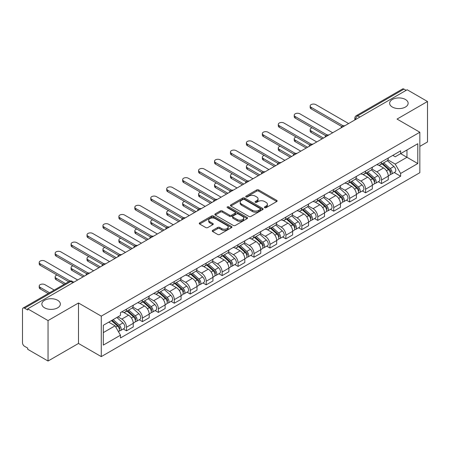 <?xml version="1.0" encoding="UTF-8"?>
<svg xmlns="http://www.w3.org/2000/svg" width="450" height="450" viewBox="0 0 450 450"><rect width="100%" height="100%" fill="white"/><g stroke="black" fill="none" stroke-linecap="round" stroke-linejoin="round"><path stroke-width="0.67" d="M264.673 207.686A0.99 0.574 0 0 0 266.074 207.686L276.727 201.538A1.417 0.821 0 0 0 277.144 200.959A1.417 0.821 0 0 0 276.727 200.379L258.677 189.956A1.417 0.821 0 0 0 256.674 189.956L246.015 196.11A0.99 0.574 0 0 0 245.728 196.515A0.99 0.574 0 0 0 246.015 196.92A0.99 0.574 0 0 0 247.421 196.92L248.799 196.121A4.539 2.621 0 0 1 255.218 196.121L256.725 196.987A4.539 2.621 0 0 1 258.053 198.844A4.539 2.621 0 0 1 256.725 200.694L255.341 201.493A0.99 0.574 0 0 0 255.054 201.898A0.99 0.574 0 0 0 255.341 202.303A0.99 0.574 0 0 0 256.748 202.303L258.126 201.504A4.539 2.621 0 0 1 264.544 201.504L266.051 202.376A4.539 2.621 0 0 1 267.379 204.227A4.539 2.621 0 0 1 266.051 206.083L264.673 206.876A0.99 0.574 0 0 0 264.381 207.281A0.99 0.574 0 0 0 264.673 207.686L264.673 206.876M57.645 300.279A9.248 5.338 0 0 0 47.571 299.121A9.248 5.338 0 0 0 41.861 304.054A9.248 5.338 0 0 0 44.567 307.828A9.248 5.338 0 0 0 54.647 308.987A9.248 5.338 0 0 0 60.356 304.054A9.248 5.338 0 0 0 57.645 300.279M405.433 99.489A9.248 5.338 0 0 0 395.353 98.331A9.248 5.338 0 0 0 389.644 103.264A9.248 5.338 0 0 0 392.355 107.038A9.248 5.338 0 0 0 402.429 108.197A9.248 5.338 0 0 0 408.139 103.264A9.248 5.338 0 0 0 405.433 99.489M212.648 230.372A1.417 0.821 0 0 0 212.231 230.946A1.417 0.821 0 0 0 212.648 231.525L217.71 234.45A1.417 0.821 0 0 0 219.718 234.45L231.553 227.621A1.417 0.821 0 0 0 231.964 227.042A1.417 0.821 0 0 0 231.553 226.463L213.497 216.039A1.417 0.821 0 0 0 211.494 216.039L199.659 222.874A1.417 0.821 0 0 0 199.243 223.453A1.417 0.821 0 0 0 199.659 224.027L205.779 227.559A1.417 0.821 0 0 0 207.782 227.559L212.85 224.64A1.417 0.821 0 0 0 213.261 224.061A1.417 0.821 0 0 0 212.85 223.481L209.812 221.726A3.791 2.188 0 0 1 208.704 220.179A3.791 2.188 0 0 1 211.044 218.154A3.791 2.188 0 0 1 215.179 218.632L227.064 225.489A3.791 2.188 0 0 1 228.172 227.042A3.791 2.188 0 0 1 225.833 229.061A3.791 2.188 0 0 1 221.698 228.589L219.718 227.447A1.417 0.821 0 0 0 217.71 227.447L212.648 230.372L212.648 231.525L217.71 228.623L217.71 227.447M101.272 316.147L78.491 302.991L48.043 320.569L27.709 308.835L407.166 89.752L427.5 101.492L397.052 119.07L419.839 132.227L101.272 316.147L101.272 356.614L419.839 172.693L419.839 132.227M248.901 216.444A1.417 0.821 0 0 0 250.909 216.444L262.738 209.61A1.417 0.821 0 0 0 263.154 209.031A1.417 0.821 0 0 0 262.738 208.457L244.688 198.034A1.417 0.821 0 0 0 242.685 198.034L230.85 204.862A1.417 0.821 0 0 0 230.434 205.442A1.417 0.821 0 0 0 230.85 206.021L248.901 216.444M227.784 207.9A0.99 0.574 0 0 1 228.791 208.041L247.129 218.627L235.311 225.45A1.417 0.821 0 0 1 233.308 225.45L215.252 215.027L215.252 213.868A1.417 0.821 0 0 0 214.841 214.447A1.417 0.821 0 0 0 215.252 215.027M215.252 213.868L220.32 210.943A1.417 0.821 0 0 1 222.322 210.943L229.646 215.173A1.417 0.821 0 0 0 231.649 215.173L235.013 213.232A1.417 0.821 0 0 0 235.429 212.653A1.417 0.821 0 0 0 235.013 212.074L227.391 207.675A0.99 0.574 0 0 1 227.098 207.27A0.99 0.574 0 0 1 227.711 206.736A0.99 0.574 0 0 1 228.791 206.859L247.146 217.457A1.417 0.821 0 0 1 247.562 218.036A1.417 0.821 0 0 1 247.146 218.616L247.146 217.457M48.043 320.569L48.043 361.035L27.709 349.301L27.709 348.12L24.542 346.292A2.891 1.671 -120 0 1 22.5 342.748L22.5 309.364A2.891 1.671 -120 0 1 23.096 308.042L69.379 281.317A2.891 1.671 60 0 1 70.824 281.464L24.542 308.183A2.891 1.671 -120 0 0 23.096 308.042M419.839 146.385L427.5 141.958L427.5 101.492M48.043 361.035L78.491 343.457L101.272 356.614M27.709 308.835L27.709 310.011L24.542 308.183M359.865 117.067L357.716 115.83A2.891 1.671 60 0 0 356.271 115.684L402.559 88.965A2.891 1.671 60 0 1 403.999 89.106L357.716 115.83A2.891 1.671 120 0 0 355.674 119.368L355.674 119.486M406.147 90.343L403.999 89.106M381.521 161.899A6.649 3.836 60 0 1 380.149 164.88L386.893 160.987A6.649 3.836 -120 0 0 388.266 158.001M371.953 169.054L376.824 171.866A6.649 3.836 60 0 1 381.521 180.006L388.266 176.113A6.649 3.836 -120 0 0 383.569 167.974L378.743 165.184M388.266 176.113L388.266 179.713L381.521 183.606L378.293 181.738M380.149 164.88A6.649 3.836 60 0 1 376.875 164.582M381.521 180.006L381.521 183.606M365.586 171.096A6.649 3.836 60 0 1 364.207 174.083L370.952 170.19A6.649 3.836 -120 0 0 372.33 167.203M362.351 190.941L365.586 192.808L372.33 188.91L372.33 185.316A6.649 3.836 -120 0 0 367.627 177.176L362.801 174.386M364.207 174.083A6.649 3.836 60 0 1 360.939 173.784M356.017 178.256L360.883 181.069A6.649 3.836 60 0 1 365.586 189.208L365.586 192.808M349.644 180.298A6.649 3.836 60 0 1 348.272 183.285L355.016 179.393A6.649 3.836 -120 0 0 356.389 176.406M346.416 200.143L349.644 202.005L356.389 198.112L356.389 194.518A6.649 3.836 -120 0 0 351.692 186.379L346.866 183.589M348.272 183.285A6.649 3.836 60 0 1 344.998 182.981M340.076 187.459L344.947 190.271A6.649 3.836 60 0 1 349.644 198.411L349.644 202.005M333.709 189.501A6.649 3.836 60 0 1 332.331 192.487L339.075 188.595A6.649 3.836 -120 0 0 340.453 185.608M330.474 209.346L333.709 211.208L340.453 207.315L340.453 203.721A6.649 3.836 -120 0 0 335.751 195.576L330.924 192.791M332.331 192.487A6.649 3.836 60 0 1 329.062 192.184M324.141 196.661L329.006 199.474A6.649 3.836 60 0 1 333.709 207.613L333.709 211.208M317.767 198.703A6.649 3.836 60 0 1 316.395 201.69L323.134 197.797A6.649 3.836 -120 0 0 324.512 194.811M314.539 218.542L317.767 220.41L324.512 216.518L324.512 212.923A6.649 3.836 -120 0 0 319.815 204.778L314.989 201.994M316.395 201.69A6.649 3.836 60 0 1 313.121 201.386M308.199 205.864L313.071 208.671A6.649 3.836 60 0 1 317.767 216.816L317.767 220.41M301.832 207.906A6.649 3.836 60 0 1 300.454 210.893L307.198 206.994A6.649 3.836 -120 0 0 308.576 204.013M298.598 227.745L301.832 229.612L308.576 225.72L308.576 222.12A6.649 3.836 -120 0 0 303.874 213.981L299.048 211.196M300.454 210.893A6.649 3.836 60 0 1 297.186 210.589M292.264 215.061L297.129 217.873A6.649 3.836 60 0 1 301.832 226.018L301.832 229.612M285.891 217.108A6.649 3.836 60 0 1 284.518 220.089L291.257 216.197A6.649 3.836 -120 0 0 292.635 213.216M282.662 236.947L285.891 238.815L292.635 234.922L292.635 231.322A6.649 3.836 -120 0 0 287.938 223.183L283.112 220.399M284.518 220.089A6.649 3.836 60 0 1 281.244 219.791M276.322 224.263L281.194 227.076A6.649 3.836 60 0 1 285.891 235.215L285.891 238.815M269.955 226.311A6.649 3.836 60 0 1 268.577 229.292L275.321 225.399A6.649 3.836 -120 0 0 276.699 222.418M266.721 246.15L269.955 248.018L276.699 244.125L276.699 240.525A6.649 3.836 -120 0 0 271.997 232.386L267.171 229.601M268.577 229.292A6.649 3.836 60 0 1 265.309 228.994M260.387 233.466L265.252 236.278A6.649 3.836 60 0 1 269.955 244.417L269.955 248.018M254.014 235.513A6.649 3.836 60 0 1 252.641 238.494L259.38 234.602A6.649 3.836 -120 0 0 260.758 231.621M250.785 255.352L254.014 257.22L260.758 253.328L260.758 249.727A6.649 3.836 -120 0 0 256.061 241.588L251.235 238.804M252.641 238.494A6.649 3.836 60 0 1 249.368 238.196M244.446 242.668L249.317 245.481A6.649 3.836 60 0 1 254.014 253.62L254.014 257.22M238.078 244.716A6.649 3.836 60 0 1 236.7 247.697L243.444 243.804A6.649 3.836 -120 0 0 244.822 240.823M234.844 264.555L238.078 266.423L244.822 262.53L244.822 258.93A6.649 3.836 -120 0 0 240.12 250.791L235.294 248.001M236.7 247.697A6.649 3.836 60 0 1 233.432 247.399M228.51 251.871L233.376 254.683A6.649 3.836 60 0 1 238.078 262.822L238.078 266.423M222.137 253.918A6.649 3.836 60 0 1 220.764 256.899L227.503 253.007A6.649 3.836 -120 0 0 228.881 250.026M218.908 273.757L222.137 275.625L228.881 271.733L228.881 268.132A6.649 3.836 -120 0 0 224.184 259.993L219.358 257.203M220.764 256.899A6.649 3.836 60 0 1 217.491 256.601M212.569 261.073L217.44 263.886A6.649 3.836 60 0 1 222.137 272.025L222.137 275.625M206.201 263.121A6.649 3.836 60 0 1 204.823 266.102L211.567 262.209A6.649 3.836 -120 0 0 212.946 259.222M202.967 282.96L206.201 284.827L212.946 280.935L212.946 277.335A6.649 3.836 -120 0 0 208.243 269.196L203.417 266.406M204.823 266.102A6.649 3.836 60 0 1 201.555 265.804M196.633 270.276L201.499 273.088A6.649 3.836 60 0 1 206.201 281.227L206.201 284.827M190.26 272.317A6.649 3.836 60 0 1 188.888 275.304L195.626 271.412A6.649 3.836 -120 0 0 197.004 268.425M187.031 292.162L190.26 294.03L197.004 290.132L197.004 286.537A6.649 3.836 -120 0 0 192.308 278.398L187.481 275.608M188.888 275.304A6.649 3.836 60 0 1 185.614 275.006M180.692 279.478L185.563 282.291A6.649 3.836 60 0 1 190.26 290.43L190.26 294.03M174.324 281.52A6.649 3.836 60 0 1 172.946 284.507L179.691 280.614A6.649 3.836 -120 0 0 181.069 277.627M171.09 301.365L174.324 303.227L181.069 299.334L181.069 295.74A6.649 3.836 -120 0 0 176.366 287.601L171.54 284.811M172.946 284.507A6.649 3.836 60 0 1 169.678 284.203M164.756 288.681L169.622 291.493A6.649 3.836 60 0 1 174.324 299.632L174.324 303.227M158.383 290.723A6.649 3.836 60 0 1 157.011 293.709L163.749 289.817A6.649 3.836 -120 0 0 165.127 286.83M155.154 310.567L158.383 312.429L165.127 308.537L165.127 304.942A6.649 3.836 -120 0 0 160.431 296.798L155.604 294.013M157.011 293.709A6.649 3.836 60 0 1 153.737 293.406M148.815 297.883L153.686 300.696A6.649 3.836 60 0 1 158.383 308.835L158.383 312.429M142.447 299.925A6.649 3.836 60 0 1 141.069 302.912L147.814 299.014A6.649 3.836 -120 0 0 149.192 296.032M139.213 319.764L142.447 321.632L149.192 317.739L149.192 314.139A6.649 3.836 -120 0 0 144.489 306L139.663 303.216M141.069 302.912A6.649 3.836 60 0 1 137.801 302.608M132.879 307.086L137.745 309.892A6.649 3.836 60 0 1 142.447 318.037L142.447 321.632M126.506 309.127A6.649 3.836 60 0 1 125.134 312.114L131.873 308.216A6.649 3.836 -120 0 0 133.251 305.235M123.278 328.967L126.506 330.834L133.251 326.942L133.251 323.342A6.649 3.836 -120 0 0 128.554 315.202L123.728 312.418M125.134 312.114A6.649 3.836 60 0 1 121.86 311.811M117.928 316.856L121.809 319.095A6.649 3.836 60 0 1 126.506 327.24L126.506 330.834M392.811 155.379L395.213 156.763L417.791 143.73L406.963 149.979L406.963 157.297L395.213 164.081L387.894 159.851M103.314 332.606L115.065 325.822L120.482 335.199L103.314 345.111L103.314 325.288L120.482 315.382L120.482 312.609L400.629 150.868L400.629 153.636L417.791 163.547L400.629 173.458L395.213 164.081M417.791 143.73L417.791 163.547M120.482 335.199L120.482 337.973L400.629 176.231L400.629 173.458M78.491 302.991L78.491 343.457M115.065 325.822L108.731 322.166M394.228 172.536L400.629 176.231M265.067 207.827L266.051 207.259A4.539 2.621 0 0 0 267.379 205.408L267.379 204.227M258.053 198.844L258.053 200.025A4.539 2.621 0 0 1 256.725 201.876L255.741 202.444M276.727 200.379L276.727 201.538L258.677 191.138A1.417 0.821 0 0 0 256.674 191.138L246.414 197.061M262.721 209.621L244.688 199.215A1.417 0.821 0 0 0 242.685 199.215L230.867 206.032M260.235 209.441A0.99 0.574 0 0 0 260.522 209.031A0.99 0.574 0 0 0 260.235 208.626L244.389 199.479A0.99 0.574 0 0 0 242.983 199.479L241.532 200.317A4.539 2.621 0 0 0 240.199 202.174A4.539 2.621 0 0 0 241.532 204.024L252.36 210.279A4.539 2.621 0 0 0 258.778 210.279L260.235 209.441L260.235 210.617A0.99 0.574 0 0 0 260.522 210.212L260.522 209.031M240.199 202.174L240.199 203.349A4.539 2.621 0 0 0 241.532 205.206L241.532 204.024M260.235 210.617L258.778 211.461A4.539 2.621 0 0 1 252.36 211.461L241.532 205.206M215.274 215.038L220.32 212.124L220.32 210.943M235.429 212.653L235.429 213.834A1.417 0.821 0 0 1 235.013 214.408L231.649 216.349A1.417 0.821 0 0 1 229.646 216.349L222.322 212.124A1.417 0.821 0 0 0 220.32 212.124M237.24 219.555A3.791 2.188 0 0 0 241.374 220.033A3.791 2.188 0 0 0 243.72 218.008A3.791 2.188 0 0 0 242.606 216.461L238.421 214.042A1.417 0.821 0 0 0 236.413 214.042L233.055 215.983A1.417 0.821 0 0 0 232.639 216.562A1.417 0.821 0 0 0 233.055 217.142L237.24 219.555L237.24 220.736A3.791 2.188 0 0 0 241.374 221.209A3.791 2.188 0 0 0 243.72 219.189L243.72 218.008M232.639 216.562L232.639 217.738A1.417 0.821 0 0 0 233.055 218.317L233.055 217.142M237.24 220.736L233.055 218.317M228.172 227.042L228.172 228.218A3.791 2.188 0 0 1 225.833 230.243A3.791 2.188 0 0 1 221.698 229.77L219.718 228.623A1.417 0.821 0 0 0 217.71 228.623M208.704 220.179L208.704 221.361A3.791 2.188 0 0 0 209.812 222.907L209.812 221.726M212.828 224.646L209.812 222.907M231.531 227.632L213.497 217.221A1.417 0.821 0 0 0 211.494 217.221L199.676 224.038M381.983 163.817L388.479 169.616A3.611 2.087 60 0 1 389.616 175.202L388.266 175.978M382.157 163.974L385.211 165.735M312.092 127.828A3.324 1.918 -0 0 0 310.157 129.572A3.324 1.918 -0 0 0 311.13 130.928L323.494 138.066M382.641 163.44L389.869 169.892A1.732 1.001 60 0 1 390.409 172.569A1.732 1.001 60 0 1 390.251 172.631M383.721 162.816L390.218 168.609A3.611 2.087 60 0 1 391.348 174.195A3.611 2.087 60 0 1 390.257 174.313M387.343 160.644L393.896 166.489A3.611 2.087 60 0 1 395.027 172.074L391.348 174.195M322.161 138.831L311.13 132.463A3.324 1.918 180 0 1 310.157 131.108L310.157 129.572M341.758 126.551L311.13 108.866A3.324 1.918 180 0 1 310.157 107.511L310.157 105.975A3.324 1.918 -0 0 0 311.13 107.331L343.074 125.775M348.626 123.553L315.827 104.619A3.324 1.918 -0 0 0 312.204 104.203A3.324 1.918 -0 0 0 310.157 105.975M366.047 173.019L372.538 178.819A3.611 2.087 60 0 1 373.674 184.404L372.324 185.181M366.216 173.177L369.276 174.938M296.156 137.031A3.324 1.918 -0 0 0 294.216 138.774A3.324 1.918 -0 0 0 295.189 140.13L307.553 147.268M366.699 172.643L373.928 179.089A1.732 1.001 60 0 1 374.473 181.772A1.732 1.001 60 0 1 374.316 181.834M367.785 172.018L374.276 177.812A3.611 2.087 60 0 1 375.412 183.398A3.611 2.087 60 0 1 374.321 183.516M371.402 169.847L377.955 175.691A3.611 2.087 60 0 1 379.091 181.277L375.412 183.398M306.225 148.033L295.189 141.666A3.324 1.918 180 0 1 294.216 140.31L294.216 138.774M350.106 182.222L356.603 188.016A3.611 2.087 60 0 1 357.739 193.607L356.389 194.383M350.28 182.374L353.334 184.14M280.215 146.233A3.324 1.918 -0 0 0 278.28 147.977A3.324 1.918 -0 0 0 279.253 149.333L291.617 156.471M350.764 181.845L357.992 188.291A1.732 1.001 60 0 1 358.532 190.974A1.732 1.001 60 0 1 358.374 191.036M351.844 181.221L358.341 187.014A3.611 2.087 60 0 1 359.471 192.6A3.611 2.087 60 0 1 358.38 192.718M355.466 179.044L362.019 184.894A3.611 2.087 60 0 1 363.15 190.479L359.471 192.6M290.284 157.236L279.253 150.868A3.324 1.918 180 0 1 278.28 149.507L278.28 147.977M334.17 191.424L340.661 197.218A3.611 2.087 60 0 1 341.798 202.804L340.447 203.586M334.339 191.576L337.399 193.343M264.279 155.436A3.324 1.918 -0 0 0 262.339 157.179A3.324 1.918 -0 0 0 263.312 158.535L275.676 165.673M334.822 191.047L342.051 197.494A1.732 1.001 60 0 1 342.596 200.177A1.732 1.001 60 0 1 342.439 200.239M335.908 190.423L342.399 196.217A3.611 2.087 60 0 1 343.536 201.803A3.611 2.087 60 0 1 342.444 201.921M339.525 188.246L346.078 194.096A3.611 2.087 60 0 1 347.214 199.682L343.536 201.803M274.348 166.438L263.312 160.071A3.324 1.918 180 0 1 262.339 158.709L262.339 157.179M325.817 135.754L295.189 118.069A3.324 1.918 180 0 1 294.216 116.713L294.216 115.177A3.324 1.918 -0 0 0 295.189 116.533L327.139 134.977M332.685 132.756L299.891 113.822A3.324 1.918 -0 0 0 296.269 113.406A3.324 1.918 -0 0 0 294.216 115.177M309.881 144.951L279.253 127.271A3.324 1.918 180 0 1 278.28 125.916L278.28 124.38A3.324 1.918 -0 0 0 279.253 125.736L311.197 144.18M316.749 141.958L283.95 123.024A3.324 1.918 -0 0 0 280.327 122.608A3.324 1.918 -0 0 0 278.28 124.38M293.94 154.153L263.312 136.474A3.324 1.918 180 0 1 262.339 135.118L262.339 133.582A3.324 1.918 -0 0 0 263.312 134.938L295.262 153.382M300.808 151.161L268.014 132.227A3.324 1.918 -0 0 0 264.392 131.811A3.324 1.918 -0 0 0 262.339 133.582M318.229 200.627L324.726 206.421A3.611 2.087 60 0 1 325.862 212.006L324.512 212.788M318.403 200.779L321.457 202.545M248.338 164.638A3.324 1.918 -0 0 0 246.403 166.382A3.324 1.918 -0 0 0 247.376 167.737L259.74 174.876M318.887 200.25L326.115 206.696A1.732 1.001 60 0 1 326.655 209.379A1.732 1.001 60 0 1 326.498 209.441M319.967 199.626L326.464 205.419A3.611 2.087 60 0 1 327.594 211.005A3.611 2.087 60 0 1 326.503 211.123M323.589 197.449L330.142 203.299A3.611 2.087 60 0 1 331.273 208.884L327.594 211.005M258.407 175.641L247.376 169.268A3.324 1.918 180 0 1 246.403 167.912L246.403 166.382M302.293 209.829L308.784 215.623A3.611 2.087 60 0 1 309.921 221.209L308.571 221.991M302.462 209.981L305.522 211.748M232.403 173.835A3.324 1.918 -0 0 0 230.462 175.584A3.324 1.918 -0 0 0 231.435 176.94L243.799 184.078M302.946 209.453L310.174 215.899A1.732 1.001 60 0 1 310.719 218.582A1.732 1.001 60 0 1 310.562 218.644M304.031 208.828L310.522 214.622A3.611 2.087 60 0 1 311.659 220.208A3.611 2.087 60 0 1 310.567 220.326M307.648 206.651L314.201 212.496A3.611 2.087 60 0 1 315.338 218.081L311.659 220.208M242.471 184.843L231.435 178.47A3.324 1.918 180 0 1 230.462 177.114L230.462 175.584M278.004 163.356L247.376 145.676A3.324 1.918 180 0 1 246.403 144.321L246.403 142.785A3.324 1.918 -0 0 0 247.376 144.141L279.321 162.585M284.873 160.363L252.073 141.429A3.324 1.918 -0 0 0 248.451 141.013A3.324 1.918 -0 0 0 246.403 142.785M262.063 172.558L231.435 154.879A3.324 1.918 180 0 1 230.462 153.518L230.462 151.987A3.324 1.918 -0 0 0 231.435 153.343L263.385 171.787M268.931 169.566L236.138 150.632A3.324 1.918 -0 0 0 232.515 150.216A3.324 1.918 -0 0 0 230.462 151.987M286.352 219.032L292.849 224.826A3.611 2.087 60 0 1 293.985 230.411L292.635 231.188M286.526 219.184L289.581 220.95M216.461 183.037A3.324 1.918 -0 0 0 214.526 184.781A3.324 1.918 -0 0 0 215.499 186.143L227.863 193.275M287.01 218.655L294.238 225.101A1.732 1.001 60 0 1 294.778 227.784A1.732 1.001 60 0 1 294.621 227.846M288.09 218.031L294.587 223.824A3.611 2.087 60 0 1 295.718 229.41A3.611 2.087 60 0 1 294.626 229.523M291.713 215.854L298.266 221.698A3.611 2.087 60 0 1 299.396 227.284L295.718 229.41M226.53 194.046L215.499 187.672A3.324 1.918 180 0 1 214.526 186.317L214.526 184.781M270.416 228.234L276.907 234.028A3.611 2.087 60 0 1 278.044 239.614L276.694 240.39M270.585 228.386L273.645 230.153M200.526 192.24A3.324 1.918 -0 0 0 198.585 193.984A3.324 1.918 -0 0 0 199.558 195.345L211.922 202.477M271.069 227.857L278.297 234.304A1.732 1.001 60 0 1 278.843 236.987A1.732 1.001 60 0 1 278.685 237.049M272.154 227.227L278.646 233.027A3.611 2.087 60 0 1 279.782 238.612A3.611 2.087 60 0 1 278.691 238.725M275.771 225.056L282.324 230.901A3.611 2.087 60 0 1 283.461 236.486L279.782 238.612M210.594 203.248L199.558 196.875A3.324 1.918 180 0 1 198.585 195.519L198.585 193.984M254.475 237.437L260.972 243.231A3.611 2.087 60 0 1 262.108 248.816L260.758 249.593M254.649 237.589L257.704 239.355M184.584 201.442A3.324 1.918 -0 0 0 182.649 203.186A3.324 1.918 -0 0 0 183.623 204.542L195.986 211.68M255.133 237.054L262.361 243.506A1.732 1.001 60 0 1 262.901 246.184A1.732 1.001 60 0 1 262.744 246.251M256.213 236.43L262.71 242.229A3.611 2.087 60 0 1 263.841 247.815A3.611 2.087 60 0 1 262.749 247.928M259.836 234.259L266.389 240.103A3.611 2.087 60 0 1 267.519 245.689L263.841 247.815M194.653 212.451L183.623 206.078A3.324 1.918 180 0 1 182.649 204.722L182.649 203.186M238.539 246.639L245.031 252.433A3.611 2.087 60 0 1 246.167 258.019L244.817 258.795M238.708 246.791L241.768 248.558M168.649 210.645A3.324 1.918 -0 0 0 166.708 212.389A3.324 1.918 -0 0 0 167.681 213.744L180.045 220.882M239.192 246.257L246.42 252.709A1.732 1.001 60 0 1 246.966 255.386A1.732 1.001 60 0 1 246.808 255.454M240.278 245.632L246.769 251.432A3.611 2.087 60 0 1 247.905 257.017A3.611 2.087 60 0 1 246.814 257.13M243.894 243.461L250.447 249.306A3.611 2.087 60 0 1 251.584 254.891L247.905 257.017M178.718 221.648L167.681 215.28A3.324 1.918 180 0 1 166.708 213.924L166.708 212.389M222.598 255.836L229.095 261.636A3.611 2.087 60 0 1 230.231 267.221L228.881 267.998M222.773 255.994L225.827 257.76M152.708 219.847A3.324 1.918 -0 0 0 150.773 221.591A3.324 1.918 -0 0 0 151.746 222.947L164.109 230.085M223.256 255.459L230.484 261.911A1.732 1.001 60 0 1 231.024 264.589A1.732 1.001 60 0 1 230.867 264.651M224.336 254.835L230.833 260.629A3.611 2.087 60 0 1 231.964 266.214A3.611 2.087 60 0 1 230.873 266.332M227.959 252.664L234.512 258.508A3.611 2.087 60 0 1 235.643 264.094L231.964 266.214M162.776 230.85L151.746 224.482A3.324 1.918 180 0 1 150.773 223.127L150.773 221.591M206.662 265.039L213.154 270.838A3.611 2.087 60 0 1 214.29 276.424L212.94 277.2M206.831 265.196L209.891 266.957M136.772 229.05A3.324 1.918 -0 0 0 134.831 230.794A3.324 1.918 -0 0 0 135.804 232.149L148.168 239.287M207.315 264.662L214.543 271.114A1.732 1.001 60 0 1 215.089 273.791A1.732 1.001 60 0 1 214.931 273.853M208.401 264.037L214.892 269.831A3.611 2.087 60 0 1 216.028 275.417A3.611 2.087 60 0 1 214.937 275.535M212.018 261.866L218.571 267.711A3.611 2.087 60 0 1 219.707 273.296L216.028 275.417M146.841 240.053L135.804 233.685A3.324 1.918 180 0 1 134.831 232.329L134.831 230.794M190.721 274.241L197.218 280.041A3.611 2.087 60 0 1 198.354 285.626L197.004 286.403M190.896 274.399L193.95 276.159M120.831 238.252A3.324 1.918 -0 0 0 118.896 239.996A3.324 1.918 -0 0 0 119.869 241.352L132.227 248.49M191.379 273.864L198.607 280.311A1.732 1.001 60 0 1 199.148 282.994A1.732 1.001 60 0 1 198.99 283.056M192.459 273.24L198.956 279.034A3.611 2.087 60 0 1 200.087 284.619A3.611 2.087 60 0 1 198.996 284.738M196.082 271.063L202.635 276.913A3.611 2.087 60 0 1 203.766 282.499L200.087 284.619M130.899 249.255L119.869 242.888A3.324 1.918 180 0 1 118.896 241.532L118.896 239.996M174.786 283.444L181.277 289.238A3.611 2.087 60 0 1 182.413 294.823L181.063 295.605M174.954 283.596L178.014 285.362M104.895 247.455A3.324 1.918 -0 0 0 102.954 249.199A3.324 1.918 -0 0 0 103.927 250.554L116.291 257.692M175.438 283.067L182.666 289.513A1.732 1.001 60 0 1 183.212 292.196A1.732 1.001 60 0 1 183.054 292.258M176.524 282.442L183.015 288.236A3.611 2.087 60 0 1 184.151 293.822A3.611 2.087 60 0 1 183.06 293.94M180.141 280.266L186.694 286.116A3.611 2.087 60 0 1 187.83 291.701L184.151 293.822M114.964 258.457L103.927 252.09A3.324 1.918 180 0 1 102.954 250.729L102.954 249.199M246.127 181.761L215.499 164.081A3.324 1.918 180 0 1 214.526 162.72L214.526 161.19A3.324 1.918 -0 0 0 215.499 162.546L247.444 180.99M252.996 178.768L220.196 159.834A3.324 1.918 -0 0 0 216.574 159.418A3.324 1.918 -0 0 0 214.526 161.19M230.186 190.963L199.558 173.278A3.324 1.918 180 0 1 198.585 171.922L198.585 170.393A3.324 1.918 -0 0 0 199.558 171.748L231.508 190.192M237.054 187.971L204.261 169.031A3.324 1.918 -0 0 0 200.638 168.615A3.324 1.918 -0 0 0 198.585 170.393M214.251 200.166L183.623 182.481A3.324 1.918 180 0 1 182.649 181.125L182.649 179.595A3.324 1.918 -0 0 0 183.623 180.951L215.567 199.395M221.119 197.173L188.319 178.234A3.324 1.918 -0 0 0 184.697 177.817A3.324 1.918 -0 0 0 182.649 179.595M198.309 209.368L167.681 191.683A3.324 1.918 180 0 1 166.708 190.328L166.708 188.792A3.324 1.918 -0 0 0 167.681 190.153L199.631 208.597M205.178 206.37L172.384 187.436A3.324 1.918 -0 0 0 168.761 187.02A3.324 1.918 -0 0 0 166.708 188.792M182.374 218.571L151.746 200.886A3.324 1.918 180 0 1 150.773 199.53L150.773 197.994A3.324 1.918 -0 0 0 151.746 199.356L183.69 217.794M189.242 215.572L156.442 196.639A3.324 1.918 -0 0 0 152.82 196.222A3.324 1.918 -0 0 0 150.773 197.994M166.433 227.773L135.804 210.088A3.324 1.918 180 0 1 134.831 208.732L134.831 207.197A3.324 1.918 -0 0 0 135.804 208.553L167.754 226.997M173.301 224.775L140.507 205.841A3.324 1.918 -0 0 0 136.884 205.425A3.324 1.918 -0 0 0 134.831 207.197M150.497 236.976L119.869 219.291A3.324 1.918 180 0 1 118.896 217.935L118.896 216.399A3.324 1.918 -0 0 0 119.869 217.755L151.813 236.199M157.365 233.977L124.566 215.044A3.324 1.918 -0 0 0 120.943 214.627A3.324 1.918 -0 0 0 118.896 216.399M134.556 246.172L103.927 228.493A3.324 1.918 180 0 1 102.954 227.138L102.954 225.602A3.324 1.918 -0 0 0 103.927 226.958L135.877 245.402M141.424 243.18L108.63 224.246A3.324 1.918 -0 0 0 105.008 223.83A3.324 1.918 -0 0 0 102.954 225.602M158.844 292.646L165.341 298.44A3.611 2.087 60 0 1 166.477 304.026L165.127 304.808M159.019 292.798L162.073 294.564M88.954 256.657A3.324 1.918 -0 0 0 87.019 258.401A3.324 1.918 -0 0 0 87.992 259.757L100.35 266.895M159.502 292.269L166.731 298.716A1.732 1.001 60 0 1 167.271 301.399A1.732 1.001 60 0 1 167.113 301.461M160.583 291.645L167.079 297.439A3.611 2.087 60 0 1 168.21 303.024A3.611 2.087 60 0 1 167.119 303.142M164.205 289.468L170.758 295.318A3.611 2.087 60 0 1 171.889 300.904L168.21 303.024M99.022 267.66L87.992 261.293A3.324 1.918 180 0 1 87.019 259.931L87.019 258.401M118.62 255.375L87.992 237.696A3.324 1.918 180 0 1 87.019 236.34L87.019 234.804A3.324 1.918 -0 0 0 87.992 236.16L119.936 254.604M125.488 252.382L92.689 233.449A3.324 1.918 -0 0 0 89.066 233.032A3.324 1.918 -0 0 0 87.019 234.804M142.909 301.849L149.4 307.642A3.611 2.087 60 0 1 150.536 313.228L149.186 314.01M143.078 302.001L146.138 303.767M73.018 265.86A3.324 1.918 -0 0 0 71.078 267.604A3.324 1.918 -0 0 0 72.051 268.959L84.414 276.097M143.561 301.472L150.789 307.918A1.732 1.001 60 0 1 151.335 310.601A1.732 1.001 60 0 1 151.178 310.663M144.647 300.848L151.138 306.641A3.611 2.087 60 0 1 152.274 312.227A3.611 2.087 60 0 1 151.183 312.345M148.264 298.671L154.817 304.521A3.611 2.087 60 0 1 155.953 310.106L152.274 312.227M83.087 276.863L72.051 270.489A3.324 1.918 180 0 1 71.078 269.134L71.078 267.604M102.679 264.577L72.051 246.898A3.324 1.918 180 0 1 71.078 245.542L71.078 244.007A3.324 1.918 -0 0 0 72.051 245.362L104.001 263.807M109.547 261.585L76.753 242.651A3.324 1.918 -0 0 0 73.131 242.235A3.324 1.918 -0 0 0 71.078 244.007M126.968 311.051L133.464 316.845A3.611 2.087 60 0 1 134.601 322.431L133.251 323.213M127.142 311.203L130.196 312.969M57.077 275.057A3.324 1.918 -0 0 0 55.142 276.801A3.324 1.918 -0 0 0 56.115 278.162L65.486 283.567M127.626 310.674L134.854 317.121A1.732 1.001 60 0 1 135.394 319.804A1.732 1.001 60 0 1 135.236 319.866M128.706 310.05L135.203 315.844A3.611 2.087 60 0 1 136.333 321.429A3.611 2.087 60 0 1 135.242 321.548M132.328 307.873L138.881 313.718A3.611 2.087 60 0 1 140.012 319.303L136.333 321.429M64.153 284.338L56.115 279.692A3.324 1.918 180 0 1 55.142 278.336L55.142 276.801M86.743 273.78L56.115 256.101A3.324 1.918 180 0 1 55.142 254.739L55.142 253.209A3.324 1.918 -0 0 0 56.115 254.565L88.059 273.009M93.611 270.787L60.812 251.854A3.324 1.918 -0 0 0 57.189 251.438A3.324 1.918 -0 0 0 55.142 253.209M111.426 320.608L117.523 326.048A3.611 2.087 60 0 1 118.659 331.633L118.479 331.734M111.487 320.574L114.261 322.172M54.248 290.059L44.876 284.648A3.324 1.918 -0 0 0 41.254 284.231A3.324 1.918 -0 0 0 39.201 286.003A3.324 1.918 -0 0 0 40.174 287.364L49.545 292.77M112.084 320.231L118.913 326.323A1.732 1.001 60 0 1 119.458 329.006A1.732 1.001 60 0 1 119.301 329.068M113.164 319.607L119.261 325.046A3.611 2.087 60 0 1 120.397 330.632A3.611 2.087 60 0 1 119.306 330.744M116.843 317.481L122.94 322.92A3.611 2.087 60 0 1 124.076 328.506L120.397 330.632M48.218 293.541L40.174 288.894A3.324 1.918 180 0 1 39.201 287.539L39.201 286.003M68.653 281.739L40.174 265.303A3.324 1.918 180 0 1 39.201 263.942L39.201 262.412A3.324 1.918 -0 0 0 40.174 263.767L70.076 281.031M77.67 279.99L44.876 261.056A3.324 1.918 -0 0 0 41.254 260.64A3.324 1.918 -0 0 0 39.201 262.412M355.776 119.424L355.674 119.368A2.891 1.671 0 0 1 354.831 118.187L354.831 119.976M142.447 318.037L149.192 314.139M158.383 308.835L165.127 304.942M174.324 299.632L181.069 295.74M190.26 290.43L197.004 286.537M206.201 281.227L212.946 277.335M222.137 272.025L228.881 268.132M238.078 262.822L244.822 258.93M254.014 253.62L260.758 249.727M269.955 244.417L276.699 240.525M285.891 235.215L292.635 231.322M301.832 226.018L308.576 222.12M317.767 216.816L324.512 212.923M333.709 207.613L340.453 203.721M349.644 198.411L356.389 194.518M365.586 189.208L372.33 185.316M126.506 327.24L133.251 323.342M121.809 319.095L128.554 315.202M137.745 309.892L144.489 306M153.686 300.696L160.431 296.798M169.622 291.493L176.366 287.601M185.563 282.291L192.308 278.398M201.499 273.088L208.243 269.196M217.44 263.886L224.184 259.993M233.376 254.683L240.12 250.791M249.317 245.481L256.061 241.588M265.252 236.278L271.997 232.386M281.194 227.076L287.938 223.183M297.129 217.873L303.874 213.981M313.071 208.671L319.815 204.778M329.006 199.474L335.751 195.576M344.947 190.271L351.692 186.379M360.883 181.069L367.627 177.176M376.824 171.866L383.569 167.974M344.464 125.961A2.891 1.671 120 0 0 343.187 126.698M328.522 135.163A2.891 1.671 120 0 0 327.246 135.9M312.587 144.36A2.891 1.671 120 0 0 311.31 145.097M296.646 153.562A2.891 1.671 120 0 0 295.369 154.299M280.71 162.765A2.891 1.671 120 0 0 279.433 163.502M264.769 171.968A2.891 1.671 120 0 0 263.492 172.704M248.833 181.17A2.891 1.671 120 0 0 247.556 181.907M232.892 190.373A2.891 1.671 120 0 0 231.615 191.109M216.956 199.575A2.891 1.671 120 0 0 215.679 200.312M201.015 208.778A2.891 1.671 120 0 0 199.738 209.514M185.079 217.98A2.891 1.671 120 0 0 183.803 218.717M169.138 227.183A2.891 1.671 120 0 0 167.861 227.919M153.203 236.385A2.891 1.671 120 0 0 151.926 237.116M137.261 245.582A2.891 1.671 120 0 0 135.984 246.319M121.326 254.784A2.891 1.671 120 0 0 120.049 255.521M105.384 263.987A2.891 1.671 120 0 0 104.108 264.724M89.449 273.189A2.891 1.671 120 0 0 88.172 273.926M72.973 282.701L70.824 281.464A2.891 1.671 120 0 1 72.27 281.317A2.891 2.891 0 0 0 69.379 281.317M266.051 207.259L266.051 206.083M255.341 202.303L255.341 201.493M256.725 201.876L256.725 200.694M246.015 196.92L246.015 196.11M256.674 191.138L256.674 189.956M258.677 191.138L258.677 189.956M230.85 206.021L230.85 204.862M242.685 199.215L242.685 198.034M244.688 199.215L244.688 198.034M262.738 209.61L262.738 208.457M252.36 211.461L252.36 210.279M258.778 211.461L258.778 210.279M222.322 212.124L222.322 210.943M229.646 216.349L229.646 215.173M231.649 216.349L231.649 215.173M235.013 214.408L235.013 213.232M228.791 208.041L228.791 206.859M219.718 228.623L219.718 227.447M221.698 229.77L221.698 228.589M212.85 224.64L212.85 223.481M199.659 224.027L199.659 222.874M211.494 217.221L211.494 216.039M213.497 217.221L213.497 216.039M231.553 227.621L231.553 226.463M388.479 169.616L386.454 170.786M390.769 171.776L390.122 172.153M393.896 166.489L390.218 168.609M311.13 132.463L311.13 130.928M311.13 107.331L311.13 108.866M372.538 178.819L370.513 179.983M374.833 180.979L374.181 181.356M377.955 175.691L374.276 177.812M295.189 141.666L295.189 140.13M356.603 188.016L354.577 189.186M358.892 190.181L358.239 190.558M362.019 184.894L358.341 187.014M279.253 150.868L279.253 149.333M340.661 197.218L338.636 198.388M342.956 199.384L342.304 199.761M346.078 194.096L342.399 196.217M263.312 160.071L263.312 158.535M295.189 116.533L295.189 118.069M279.253 125.736L279.253 127.271M263.312 134.938L263.312 136.474M324.726 206.421L322.701 207.591M327.015 208.586L326.363 208.963M330.142 203.299L326.464 205.419M247.376 169.268L247.376 167.737M308.784 215.623L306.759 216.793M311.079 217.789L310.427 218.16M314.201 212.496L310.522 214.622M231.435 178.47L231.435 176.94M247.376 144.141L247.376 145.676M231.435 153.343L231.435 154.879M292.849 224.826L290.824 225.996M295.138 226.991L294.486 227.362M298.266 221.698L294.587 223.824M215.499 187.672L215.499 186.143M276.907 234.028L274.882 235.198M279.202 236.188L278.55 236.565M282.324 230.901L278.646 233.027M199.558 196.875L199.558 195.345M260.972 243.231L258.947 244.401M263.261 245.391L262.609 245.768M266.389 240.103L262.71 242.229M183.623 206.078L183.623 204.542M245.031 252.433L243.006 253.603M247.326 254.593L246.673 254.97M250.447 249.306L246.769 251.432M167.681 215.28L167.681 213.744M229.095 261.636L227.07 262.806M231.384 263.796L230.732 264.173M234.512 258.508L230.833 260.629M151.746 224.482L151.746 222.947M213.154 270.838L211.129 272.008M215.449 272.998L214.796 273.375M218.571 267.711L214.892 269.831M135.804 233.685L135.804 232.149M197.218 280.041L195.193 281.205M199.507 282.201L198.855 282.577M202.635 276.913L198.956 279.034M119.869 242.888L119.869 241.352M181.277 289.238L179.252 290.407M183.572 291.403L182.919 291.78M186.694 286.116L183.015 288.236M103.927 252.09L103.927 250.554M215.499 162.546L215.499 164.081M199.558 171.748L199.558 173.278M183.623 180.951L183.623 182.481M167.681 190.153L167.681 191.683M151.746 199.356L151.746 200.886M135.804 208.553L135.804 210.088M119.869 217.755L119.869 219.291M103.927 226.958L103.927 228.493M165.341 298.44L163.316 299.61M167.631 300.606L166.978 300.983M170.758 295.318L167.079 297.439M87.992 261.293L87.992 259.757M87.992 236.16L87.992 237.696M149.4 307.642L147.375 308.812M151.695 309.808L151.042 310.185M154.817 304.521L151.138 306.641M72.051 270.489L72.051 268.959M72.051 245.362L72.051 246.898M133.464 316.845L131.439 318.015M135.754 319.011L135.101 319.382M138.881 313.718L135.203 315.844M56.115 279.692L56.115 278.162M56.115 254.565L56.115 256.101M117.523 326.048L115.779 327.054M119.818 328.213L119.166 328.584M122.94 322.92L119.261 325.046M40.174 288.894L40.174 287.364M40.174 263.767L40.174 265.303M344.706 125.814A2.891 2.891 0 0 0 340.999 127.957M328.77 135.017A2.891 2.891 0 0 0 325.058 137.16M312.829 144.219A2.891 2.891 0 0 0 309.122 146.362M296.893 153.422A2.891 2.891 0 0 0 293.181 155.565M280.952 162.624A2.891 2.891 0 0 0 277.245 164.768M265.016 171.827A2.891 2.891 0 0 0 261.304 173.97M249.075 181.029A2.891 2.891 0 0 0 245.368 183.167M233.139 190.232A2.891 2.891 0 0 0 229.427 192.369M217.198 199.434A2.891 2.891 0 0 0 213.491 201.572M201.263 208.637A2.891 2.891 0 0 0 197.55 210.774M185.321 217.839A2.891 2.891 0 0 0 181.614 219.977M169.386 227.036A2.891 2.891 0 0 0 165.673 229.179M153.444 236.239A2.891 2.891 0 0 0 149.737 238.382M137.509 245.441A2.891 2.891 0 0 0 133.796 247.584M121.567 254.644A2.891 2.891 0 0 0 117.861 256.787M105.632 263.846A2.891 2.891 0 0 0 101.919 265.989M89.691 273.049A2.891 2.891 0 0 0 85.984 275.192M73.817 282.212L72.27 281.317M356.271 115.684A2.891 2.891 0 0 0 354.831 118.187"/></g></svg>
